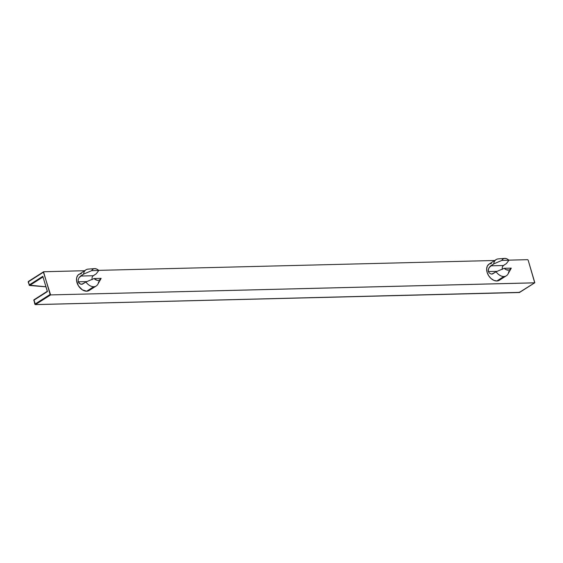 <?xml version="1.0" encoding="UTF-8"?>
<svg xmlns="http://www.w3.org/2000/svg" width="563" height="563" viewBox="0 0 563 563"><rect width="100%" height="100%" fill="white"/><g stroke="black" fill="none" stroke-linecap="round" stroke-linejoin="round"><path stroke-width="0.84" d="M497.755 262.154L501.844 260.43A6.418 4.405 -122.6 0 1 504.589 258.389A6.418 4.405 -122.6 0 1 504.793 258.382L503.012 258.938L501.844 260.43L508.924 260.254L506.883 258.846L504.793 258.382A6.418 4.405 -122.6 0 1 508.924 260.254L506.404 263.583L502.893 265.933L502.309 267.129L502.217 269.515L502.309 267.129L503.371 265.518L490.704 265.827L503.371 265.518L506.404 263.583L508.924 260.254L501.844 260.43L493.73 263.899L497.755 262.154M498.607 258.874A9.571 6.566 57.4 0 0 498.304 258.889A9.571 6.566 57.4 0 0 493.73 263.899A9.571 6.566 -122.6 0 1 496.094 259.606A9.571 6.566 -122.6 0 1 498.607 258.874M491.555 263.371L489.05 264.11L487.326 266.074L486.643 268.973L487.115 272.358L488.67 275.715L491.063 278.53L493.934 280.381L496.84 280.986A9.571 6.566 57.4 0 0 499.353 280.247L506.397 275.75A9.571 6.566 -122.6 0 1 503.892 276.489L496.84 280.986L499.353 280.247M508.769 271.465A9.571 6.566 -122.6 0 1 506.397 275.75M92.008 278.896L92.065 279.734L92.008 278.896M92.156 277.355L92.036 278.087L92.156 277.355M92.74 276.151L92.388 276.7L93.219 275.736L80.551 276.053L83.577 274.118L91.692 270.655A6.418 4.405 -122.6 0 1 94.443 268.614A6.418 4.405 -122.6 0 1 94.64 268.6L92.86 269.163L91.692 270.655L98.771 270.479L96.73 269.065L94.64 268.6A6.418 4.405 -122.6 0 1 98.771 270.479L96.252 273.801L92.74 276.151M81.41 273.597L78.897 274.336A9.571 6.566 57.4 0 0 77.617 284.294A9.571 6.566 57.4 0 0 86.688 291.212A9.571 6.566 57.4 0 0 89.2 290.473L96.245 285.969A9.571 6.566 -122.6 0 1 93.739 286.708L86.688 291.212L93.739 286.708A9.571 6.566 57.4 0 0 97.835 284.273L100.932 278.776A6.418 4.405 -122.6 0 1 94.056 278.537L97.153 280.311L99.137 280.261L101.136 278.361L94.056 278.537L85.942 282L82.325 284.195L80.277 284.026L78.208 281.789L78.109 280.078L79.01 277.679L80.551 276.053L93.219 275.736L96.252 273.801L98.771 270.479L91.692 270.655L83.577 274.118A9.571 6.566 -122.6 0 1 85.942 269.832A9.571 6.566 -122.6 0 1 88.454 269.093A9.571 6.566 57.4 0 0 88.152 269.114A9.571 6.566 57.4 0 0 83.577 274.118L79.01 277.679L78.109 280.078L78.208 281.789L86.934 281.57L78.208 281.789L79.031 283.154L80.973 284.238M98.616 281.683A9.571 6.566 -122.6 0 1 96.245 285.969M29.691 285.448L42.985 276.961L29.691 285.448L29.107 285.131L45.927 286.764L29.543 285.483L28.347 282.063M47.292 291.31L33.998 299.798L33.864 300.459L33.9 299.833L34.843 304.259L35.469 304.583L33.794 300.269L47.348 291.43M47.461 291.177L33.9 299.833L35.469 304.583L35.019 304.316L50.1 294.456L34.955 304.126M45.941 286.82L29.543 285.483L28.171 282.014L28.382 281.444L43.435 271.873L28.516 281.401L28.333 282.063M519.002 292.253L519.445 292.514L519.677 292.042M100.932 278.776A6.418 4.405 -122.6 0 0 101.136 278.361L94.056 278.537L85.942 282A9.571 6.566 57.4 0 0 93.739 286.708A9.571 6.566 -122.6 0 1 85.942 282L81.656 284.301M42.978 276.637L42.795 276.32L29.213 284.991L42.795 276.32L47.369 291.289M42.865 276.489L47.376 291.599L33.794 300.269M519.192 292.521L534.815 282.703L528.15 260.127L527.637 259.67L508.797 260.141L527.637 259.67L528.15 260.127L534.723 282.809L519.445 292.514L35.469 304.583L50.614 294.913L50.1 294.456L43.527 271.774L84.563 270.712L43.661 271.732L28.382 281.444L29.213 284.991M35.469 304.583L50.614 294.913L534.59 282.844L519.445 292.514L35.342 304.618L519.67 292.373M534.723 282.809L50.614 294.913L43.421 272.203L28.277 281.88M494.715 260.493L98.645 270.36L494.715 260.493M491.809 274.075L496.094 271.774A9.571 6.566 57.4 0 0 503.892 276.489A9.571 6.566 -122.6 0 1 496.094 271.774L504.209 268.312A6.418 4.405 -122.6 0 0 511.084 268.551A6.418 4.405 -122.6 0 0 511.281 268.136L504.209 268.312L506.243 269.726L509.29 270.036L511.281 268.136L504.209 268.312L496.094 271.774L492.477 273.977L491.126 274.012L489.184 272.935L488.36 271.563L488.445 269.008L490.162 266.243L493.73 263.899L489.163 267.453L488.262 269.853L488.36 271.563L497.087 271.345L488.36 271.563L489.184 272.935L491.126 274.012M85.942 269.832L77.919 275.18L76.688 277.658L76.582 280.86L78.517 285.934L82.311 289.825L86.688 291.212L89.2 290.473M496.094 259.606L489.05 264.11A9.571 6.566 57.4 0 0 487.769 274.068A9.571 6.566 57.4 0 0 496.84 280.986L503.892 276.489A9.571 6.566 57.4 0 0 507.988 274.047L511.084 268.551M498.304 258.889L504.589 258.389M88.152 269.114L94.443 268.614"/></g></svg>
